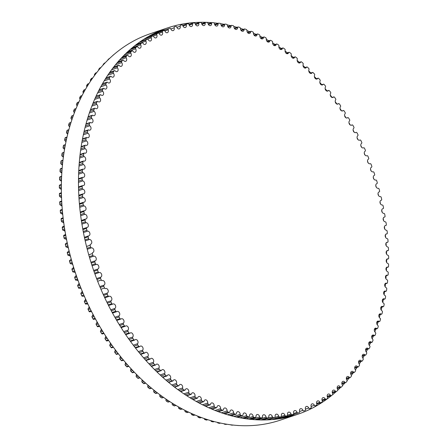 <?xml version="1.0" encoding="UTF-8"?>
<svg xmlns="http://www.w3.org/2000/svg" width="448" height="448" viewBox="0 0 448 448"><rect width="100%" height="100%" fill="white"/><g stroke="black" fill="none" stroke-linecap="round" stroke-linejoin="round"><path stroke-width="0.67" d="M156.789 34.815A2.447 1.77 -108.6 0 1 155.966 37.89A2.447 1.77 -108.6 0 1 153.647 36.484A0.913 0.661 71.4 0 0 152.695 35.991A202.754 146.586 71.4 0 0 151.48 36.68A0.913 0.661 71.4 0 0 151.273 37.822A2.447 1.77 -108.6 0 1 150.489 40.992A2.447 1.77 -108.6 0 1 148.215 39.676A0.913 0.661 71.4 0 0 147.258 39.239A202.754 146.586 71.4 0 0 146.082 40.001A0.913 0.661 71.4 0 0 145.914 41.166A2.447 1.77 -108.6 0 1 145.169 44.425A2.447 1.77 -108.6 0 1 142.946 43.204A0.913 0.661 71.4 0 0 141.982 42.818A202.754 146.586 71.4 0 0 140.84 43.652A0.913 0.661 71.4 0 0 140.717 44.834A2.447 1.77 -108.6 0 1 140.017 48.188A2.447 1.77 -108.6 0 1 137.844 47.057A0.913 0.661 71.4 0 0 136.875 46.715A202.754 146.586 71.4 0 0 135.772 47.622A0.913 0.661 71.4 0 0 135.688 48.821A2.447 1.77 -108.6 0 1 135.038 52.265A2.447 1.77 -108.6 0 1 132.922 51.223A0.913 0.661 71.4 0 0 131.953 50.938A202.754 146.586 71.4 0 0 130.889 51.912A0.913 0.661 71.4 0 0 130.844 53.122A2.447 1.77 -108.6 0 1 130.25 56.655A2.447 1.77 -108.6 0 1 128.184 55.698A0.913 0.661 71.4 0 0 127.215 55.462A202.754 146.586 71.4 0 0 126.196 56.504A0.913 0.661 71.4 0 0 126.19 57.73A2.447 1.77 -108.6 0 1 125.653 61.348A2.447 1.77 -108.6 0 1 123.642 60.474A0.913 0.661 71.4 0 0 122.674 60.29A202.754 146.586 71.4 0 0 121.699 61.398A0.913 0.661 71.4 0 0 121.738 62.63A2.447 1.77 -108.6 0 1 121.251 66.338A2.447 1.77 -108.6 0 1 119.308 65.542A0.913 0.661 71.4 0 0 118.345 65.414A202.754 146.586 71.4 0 0 117.415 66.584A0.913 0.661 71.4 0 0 117.494 67.822A2.447 1.77 -108.6 0 1 117.068 71.607A2.447 1.77 -108.6 0 1 115.181 70.89A0.913 0.661 71.4 0 0 114.223 70.812A202.754 146.586 71.4 0 0 113.344 72.044A0.913 0.661 71.4 0 0 113.467 73.293A2.447 1.77 -108.6 0 1 113.098 77.157A2.447 1.77 -108.6 0 1 111.278 76.513A0.913 0.661 71.4 0 0 110.326 76.49A202.754 146.586 71.4 0 0 109.497 77.778A0.913 0.661 71.4 0 0 109.659 79.027A2.447 1.77 -108.6 0 1 109.357 82.97A2.447 1.77 -108.6 0 1 107.598 82.398A0.913 0.661 71.4 0 0 106.658 82.426A202.754 146.586 71.4 0 0 105.879 83.776A0.913 0.661 71.4 0 0 106.081 85.025A2.447 1.77 -108.6 0 1 106.904 87.36A2.447 1.77 -108.6 0 1 105.84 89.04A2.447 1.77 -108.6 0 1 104.154 88.536A0.913 0.661 71.4 0 0 103.219 88.62A202.754 146.586 71.4 0 0 102.497 90.02A0.913 0.661 71.4 0 0 102.738 91.263A2.447 1.77 -108.6 0 1 103.634 93.621A2.447 1.77 -108.6 0 1 102.57 95.351A2.447 1.77 -108.6 0 1 100.951 94.909A0.913 0.661 71.4 0 0 100.027 95.049A202.754 146.586 71.4 0 0 99.355 96.499A0.913 0.661 71.4 0 0 99.641 97.742A2.447 1.77 -108.6 0 1 100.604 100.117A2.447 1.77 -108.6 0 1 99.534 101.898A2.447 1.77 -108.6 0 1 97.994 101.517A0.913 0.661 71.4 0 0 97.082 101.707A202.754 146.586 71.4 0 0 96.466 103.208A0.913 0.661 71.4 0 0 96.79 104.446A2.447 1.77 -108.6 0 1 97.826 106.831A2.447 1.77 -108.6 0 1 96.757 108.662A2.447 1.77 -108.6 0 1 95.284 108.338A0.913 0.661 71.4 0 0 94.388 108.578A202.754 146.586 71.4 0 0 93.828 110.13A0.913 0.661 71.4 0 0 94.192 111.356A2.447 1.77 -108.6 0 1 95.301 113.753A2.447 1.77 -108.6 0 1 94.231 115.634A2.447 1.77 -108.6 0 1 92.831 115.366A0.913 0.661 71.4 0 0 91.952 115.662A202.754 146.586 71.4 0 0 91.454 117.253A0.913 0.661 71.4 0 0 91.851 118.468A2.447 1.77 -108.6 0 1 93.033 120.87A2.447 1.77 -108.6 0 1 91.963 122.802A2.447 1.77 -108.6 0 1 90.642 122.584A0.913 0.661 71.4 0 0 89.779 122.931A202.754 146.586 71.4 0 0 89.337 124.561A0.913 0.661 71.4 0 0 89.774 125.765A2.447 1.77 -108.6 0 1 91.028 128.173A2.447 1.77 -108.6 0 1 89.958 130.15A2.447 1.77 -108.6 0 1 88.715 129.976A0.913 0.661 71.4 0 0 87.875 130.379A202.754 146.586 71.4 0 0 87.489 132.042A0.913 0.661 71.4 0 0 87.965 133.235A2.447 1.77 -108.6 0 1 89.286 135.638A2.447 1.77 -108.6 0 1 88.222 137.67A2.447 1.77 -108.6 0 1 87.052 137.542A0.913 0.661 71.4 0 0 86.234 137.99A202.754 146.586 71.4 0 0 85.91 139.692A0.913 0.661 71.4 0 0 86.419 140.862A2.447 1.77 -108.6 0 1 87.819 143.259A2.447 1.77 -108.6 0 1 86.761 145.342A2.447 1.77 -108.6 0 1 85.669 145.253A0.913 0.661 71.4 0 0 84.874 145.751A202.754 146.586 71.4 0 0 84.605 147.482A0.913 0.661 71.4 0 0 85.148 148.635A2.447 1.77 -108.6 0 1 86.621 151.026A2.447 1.77 -108.6 0 1 85.568 153.154A2.447 1.77 -108.6 0 1 84.554 153.098A0.913 0.661 71.4 0 0 83.782 153.647A202.754 146.586 71.4 0 0 83.574 155.411A0.913 0.661 71.4 0 0 84.157 156.537A2.447 1.77 -108.6 0 1 85.697 158.917A2.447 1.77 -108.6 0 1 84.65 161.095A2.447 1.77 -108.6 0 1 83.714 161.073A0.913 0.661 71.4 0 0 82.97 161.666A202.754 146.586 71.4 0 0 82.824 163.453A0.913 0.661 71.4 0 0 83.434 164.556A2.447 1.77 -108.6 0 1 85.053 166.914A2.447 1.77 -108.6 0 1 84.006 169.148A2.447 1.77 -108.6 0 1 83.149 169.148A0.913 0.661 71.4 0 0 82.432 169.792A202.754 146.586 71.4 0 0 82.354 171.601A0.913 0.661 71.4 0 0 82.992 172.682A2.447 1.77 -108.6 0 1 84.683 175.017A2.447 1.77 -108.6 0 1 83.642 177.302A2.447 1.77 -108.6 0 1 82.869 177.324A0.913 0.661 71.4 0 0 82.174 178.007A202.754 146.586 71.4 0 0 82.158 179.833A0.913 0.661 71.4 0 0 82.83 180.886A2.447 1.77 -108.6 0 1 84.588 183.198A2.447 1.77 -108.6 0 1 83.558 185.534A2.447 1.77 -108.6 0 1 82.863 185.573A0.913 0.661 71.4 0 0 82.202 186.301A202.754 146.586 71.4 0 0 82.247 188.143A0.913 0.661 71.4 0 0 82.947 189.168A2.447 1.77 -108.6 0 1 84.778 191.447A2.447 1.77 -108.6 0 1 83.754 193.833A2.447 1.77 -108.6 0 1 83.138 193.889A0.913 0.661 71.4 0 0 82.505 194.662A202.754 146.586 71.4 0 0 82.611 196.515A0.913 0.661 71.4 0 0 83.339 197.501A2.447 1.77 -108.6 0 1 85.238 199.746A2.447 1.77 -108.6 0 1 84.23 202.188A2.447 1.77 -108.6 0 1 83.686 202.25A0.913 0.661 71.4 0 0 83.087 203.062A202.754 146.586 71.4 0 0 83.255 204.926A0.913 0.661 71.4 0 0 84.011 205.878A2.447 1.77 -108.6 0 1 85.982 208.09A2.447 1.77 -108.6 0 1 84.98 210.577A2.447 1.77 -108.6 0 1 84.515 210.644A0.913 0.661 71.4 0 0 83.95 211.495A202.754 146.586 71.4 0 0 84.179 213.366A0.913 0.661 71.4 0 0 84.958 214.284A2.447 1.77 -108.6 0 1 86.996 216.446A2.447 1.77 -108.6 0 1 86.005 218.988A2.447 1.77 -108.6 0 1 85.618 219.055A0.913 0.661 71.4 0 0 85.092 219.946A202.754 146.586 71.4 0 0 85.378 221.816A0.913 0.661 71.4 0 0 86.184 222.701A2.447 1.77 -108.6 0 1 88.284 224.818A2.447 1.77 -108.6 0 1 87.304 227.405A2.447 1.77 -108.6 0 1 86.996 227.466A0.913 0.661 71.4 0 0 86.503 228.396A202.754 146.586 71.4 0 0 86.85 230.261A0.913 0.661 71.4 0 0 87.679 231.112A2.447 1.77 -108.6 0 1 89.846 233.173A2.447 1.77 -108.6 0 1 88.878 235.816A2.447 1.77 -108.6 0 1 88.648 235.872A0.913 0.661 71.4 0 0 88.189 236.83A202.754 146.586 71.4 0 0 88.598 238.694A0.913 0.661 71.4 0 0 89.443 239.501A2.447 1.77 -108.6 0 1 91.678 241.506A2.447 1.77 -108.6 0 1 90.72 244.199A2.447 1.77 -108.6 0 1 90.563 244.244A0.913 0.661 71.4 0 0 90.143 245.235A202.754 146.586 71.4 0 0 90.608 247.089A0.913 0.661 71.4 0 0 91.476 247.856A2.447 1.77 -108.6 0 1 93.766 249.805A2.447 1.77 -108.6 0 1 92.831 252.543A2.447 1.77 -108.6 0 1 92.747 252.571A0.913 0.661 71.4 0 0 92.361 253.596A202.754 146.586 71.4 0 0 92.887 255.438A0.913 0.661 71.4 0 0 93.772 256.161A2.447 1.77 -108.6 0 1 96.124 258.042A2.447 1.77 -108.6 0 1 95.2 260.837A2.447 1.77 -108.6 0 1 95.189 260.837A0.913 0.661 71.4 0 0 94.842 261.895A202.754 146.586 71.4 0 0 95.424 263.721A0.913 0.661 71.4 0 0 96.326 264.398A2.447 1.77 -108.6 0 1 98.722 266.168A2.447 1.77 -108.6 0 1 97.888 269.03A0.913 0.661 71.4 0 0 97.58 270.116A202.754 146.586 71.4 0 0 98.218 271.919A0.913 0.661 71.4 0 0 99.131 272.558A0.913 0.661 71.4 0 0 99.131 272.552A2.447 1.77 -108.6 0 1 99.142 272.552A2.447 1.77 -108.6 0 1 101.567 274.215A2.447 1.77 -108.6 0 1 100.834 277.138A0.913 0.661 71.4 0 0 100.57 278.247A202.754 146.586 71.4 0 0 101.265 280.028A0.913 0.661 71.4 0 0 102.189 280.616A2.447 1.77 -108.6 0 1 102.273 280.588A2.447 1.77 -108.6 0 1 104.681 282.201A2.447 1.77 -108.6 0 1 104.031 285.141A0.913 0.661 71.4 0 0 103.802 286.272A202.754 146.586 71.4 0 0 104.552 288.03A0.913 0.661 71.4 0 0 105.493 288.568A2.447 1.77 -108.6 0 1 105.638 288.506A2.447 1.77 -108.6 0 1 108.03 290.069A2.447 1.77 -108.6 0 1 107.47 293.02A0.913 0.661 71.4 0 0 107.279 294.174A202.754 146.586 71.4 0 0 108.08 295.904A0.913 0.661 71.4 0 0 109.026 296.391A2.447 1.77 -108.6 0 1 109.245 296.296A2.447 1.77 -108.6 0 1 111.614 297.814A2.447 1.77 -108.6 0 1 111.138 300.77A0.913 0.661 71.4 0 0 110.992 301.946A202.754 146.586 71.4 0 0 111.838 303.643A0.913 0.661 71.4 0 0 112.795 304.08A2.447 1.77 -108.6 0 1 113.081 303.946A2.447 1.77 -108.6 0 1 115.427 305.413A2.447 1.77 -108.6 0 1 115.03 308.37A0.913 0.661 71.4 0 0 114.929 309.562A202.754 146.586 71.4 0 0 115.825 311.226A0.913 0.661 71.4 0 0 116.788 311.612A2.447 1.77 -108.6 0 1 117.135 311.433A2.447 1.77 -108.6 0 1 119.459 312.855A2.447 1.77 -108.6 0 1 119.146 315.812A0.913 0.661 71.4 0 0 119.084 317.016A202.754 146.586 71.4 0 0 120.03 318.646A0.913 0.661 71.4 0 0 120.999 318.982A2.447 1.77 -108.6 0 1 121.408 318.758A2.447 1.77 -108.6 0 1 123.71 320.13A2.447 1.77 -108.6 0 1 123.474 323.081A0.913 0.661 71.4 0 0 123.452 324.296A202.754 146.586 71.4 0 0 124.449 325.881A0.913 0.661 71.4 0 0 125.418 326.166A2.447 1.77 -108.6 0 1 125.882 325.892A2.447 1.77 -108.6 0 1 128.162 327.219A2.447 1.77 -108.6 0 1 128.01 330.159A0.913 0.661 71.4 0 0 128.027 331.386A202.754 146.586 71.4 0 0 129.063 332.926A0.913 0.661 71.4 0 0 130.032 333.161A2.447 1.77 -108.6 0 1 130.558 332.83A2.447 1.77 -108.6 0 1 132.815 334.113A2.447 1.77 -108.6 0 1 132.737 337.036A0.913 0.661 71.4 0 0 132.798 338.274A202.754 146.586 71.4 0 0 133.879 339.763A0.913 0.661 71.4 0 0 134.848 339.948A2.447 1.77 -108.6 0 1 135.425 339.556A2.447 1.77 -108.6 0 1 137.659 340.794A2.447 1.77 -108.6 0 1 137.654 343.7A0.913 0.661 71.4 0 0 137.754 344.943A202.754 146.586 71.4 0 0 138.874 346.388A0.913 0.661 71.4 0 0 139.838 346.511A2.447 1.77 -108.6 0 1 140.47 346.063A2.447 1.77 -108.6 0 1 142.682 347.256A2.447 1.77 -108.6 0 1 142.75 350.134A0.913 0.661 71.4 0 0 142.895 351.383A202.754 146.586 71.4 0 0 144.049 352.778A0.913 0.661 71.4 0 0 145.012 352.85A2.447 1.77 -108.6 0 1 145.69 352.335A2.447 1.77 -108.6 0 1 147.874 353.478A2.447 1.77 -108.6 0 1 148.014 356.334A0.913 0.661 71.4 0 0 148.198 357.588A202.754 146.586 71.4 0 0 149.391 358.921A0.913 0.661 71.4 0 0 150.343 358.943A2.447 1.77 -108.6 0 1 151.071 358.361A2.447 1.77 -108.6 0 1 153.233 359.464A2.447 1.77 -108.6 0 1 153.44 362.286A0.913 0.661 71.4 0 0 153.664 363.535A202.754 146.586 71.4 0 0 154.89 364.818A0.913 0.661 71.4 0 0 155.837 364.784A2.447 1.77 -108.6 0 1 156.61 364.129A2.447 1.77 -108.6 0 1 158.738 365.187A2.447 1.77 -108.6 0 1 159.012 367.982A0.913 0.661 71.4 0 0 159.275 369.225A202.754 146.586 71.4 0 0 160.535 370.446A0.913 0.661 71.4 0 0 161.47 370.362A2.447 1.77 -108.6 0 1 162.282 369.628A2.447 1.77 -108.6 0 1 164.388 370.647A2.447 1.77 -108.6 0 1 164.724 373.402A0.913 0.661 71.4 0 0 165.026 374.64A202.754 146.586 71.4 0 0 166.32 375.805A0.913 0.661 71.4 0 0 167.238 375.665A2.447 1.77 -108.6 0 1 168.095 374.853A2.447 1.77 -108.6 0 1 170.167 375.827A2.447 1.77 -108.6 0 1 170.57 378.543A0.913 0.661 71.4 0 0 170.912 379.775A202.754 146.586 71.4 0 0 172.228 380.873A0.913 0.661 71.4 0 0 173.135 380.682A2.447 1.77 -108.6 0 1 174.026 379.792A2.447 1.77 -108.6 0 1 176.07 380.722A2.447 1.77 -108.6 0 1 176.529 383.398A0.913 0.661 71.4 0 0 176.91 384.619A202.754 146.586 71.4 0 0 178.248 385.65A0.913 0.661 71.4 0 0 179.144 385.409A2.447 1.77 -108.6 0 1 180.068 384.434A2.447 1.77 -108.6 0 1 182.084 385.325A2.447 1.77 -108.6 0 1 182.599 387.951A0.913 0.661 71.4 0 0 183.014 389.161A202.754 146.586 71.4 0 0 184.38 390.124A0.913 0.661 71.4 0 0 185.254 389.833A2.447 1.77 -108.6 0 1 186.206 388.774A2.447 1.77 -108.6 0 1 188.194 389.62A2.447 1.77 -108.6 0 1 188.765 392.202A0.913 0.661 71.4 0 0 189.218 393.4A202.754 146.586 71.4 0 0 190.602 394.29A0.913 0.661 71.4 0 0 191.458 393.943A2.447 1.77 -108.6 0 1 192.438 392.795A2.447 1.77 -108.6 0 1 194.393 393.607A2.447 1.77 -108.6 0 1 195.014 396.133A0.913 0.661 71.4 0 0 195.502 397.314A202.754 146.586 71.4 0 0 196.902 398.138A0.913 0.661 71.4 0 0 197.742 397.74A2.447 1.77 -108.6 0 1 198.744 396.502A2.447 1.77 -108.6 0 1 200.67 397.275A2.447 1.77 -108.6 0 1 201.337 399.745A0.913 0.661 71.4 0 0 201.863 400.91A202.754 146.586 71.4 0 0 203.274 401.66A0.913 0.661 71.4 0 0 204.098 401.212A2.447 1.77 -108.6 0 1 205.117 399.885A2.447 1.77 -108.6 0 1 207.01 400.613A2.447 1.77 -108.6 0 1 207.721 403.032A0.913 0.661 71.4 0 0 208.281 404.174A202.754 146.586 71.4 0 0 209.709 404.846A0.913 0.661 71.4 0 0 210.504 404.354A2.447 1.77 -108.6 0 1 211.54 402.931A2.447 1.77 -108.6 0 1 213.405 403.626A2.447 1.77 -108.6 0 1 214.161 405.983A0.913 0.661 71.4 0 0 214.754 407.098A202.754 146.586 71.4 0 0 216.188 407.702A0.913 0.661 71.4 0 0 216.961 407.154A2.447 1.77 -108.6 0 1 218.008 405.636A2.447 1.77 -108.6 0 1 220.634 408.593A0.913 0.661 71.4 0 0 221.262 409.685A202.754 146.586 71.4 0 0 222.701 410.211A0.913 0.661 71.4 0 0 223.446 409.618A2.447 1.77 -108.6 0 1 224.51 408.005A2.447 1.77 -108.6 0 1 227.136 410.861A0.913 0.661 71.4 0 0 227.797 411.925A202.754 146.586 71.4 0 0 229.242 412.373A0.913 0.661 71.4 0 0 229.958 411.734A2.447 1.77 -108.6 0 1 231.022 410.021A2.447 1.77 -108.6 0 1 233.654 412.782A0.913 0.661 71.4 0 0 234.343 413.818A202.754 146.586 71.4 0 0 235.788 414.187A0.913 0.661 71.4 0 0 236.477 413.498A2.447 1.77 -108.6 0 1 237.546 411.69A2.447 1.77 -108.6 0 1 240.178 414.344A0.913 0.661 71.4 0 0 240.89 415.352A202.754 146.586 71.4 0 0 242.34 415.643A0.913 0.661 71.4 0 0 242.995 414.915A2.447 1.77 -108.6 0 1 244.065 413A2.447 1.77 -108.6 0 1 246.686 415.559A0.913 0.661 71.4 0 0 247.43 416.534A202.754 146.586 71.4 0 0 248.875 416.746A0.913 0.661 71.4 0 0 249.502 415.974A2.447 1.77 -108.6 0 1 250.566 413.958A2.447 1.77 -108.6 0 1 253.182 416.41A0.913 0.661 71.4 0 0 253.949 417.351A202.754 146.586 71.4 0 0 255.382 417.486A0.913 0.661 71.4 0 0 255.982 416.674A2.447 1.77 -108.6 0 1 257.04 414.557A2.447 1.77 -108.6 0 1 259.638 416.909A0.913 0.661 71.4 0 0 260.434 417.81A202.754 146.586 71.4 0 0 261.856 417.866A0.913 0.661 71.4 0 0 262.422 417.015A2.447 1.77 -108.6 0 1 263.469 414.798A2.447 1.77 -108.6 0 1 266.056 417.049A0.913 0.661 71.4 0 0 266.868 417.911A202.754 146.586 71.4 0 0 268.285 417.883A0.913 0.661 71.4 0 0 268.817 416.993A2.447 1.77 -108.6 0 1 269.847 414.674A2.447 1.77 -108.6 0 1 272.412 416.825A0.913 0.661 71.4 0 0 273.252 417.648A202.754 146.586 71.4 0 0 274.652 417.542A0.913 0.661 71.4 0 0 275.145 416.618A2.447 1.77 -108.6 0 1 276.164 414.198A2.447 1.77 -108.6 0 1 278.701 416.242A0.913 0.661 71.4 0 0 279.563 417.026A202.754 146.586 71.4 0 0 280.946 416.842A0.913 0.661 71.4 0 0 281.406 415.878A2.447 1.77 -108.6 0 1 282.402 413.358A2.447 1.77 -108.6 0 1 284.917 415.302A0.913 0.661 71.4 0 0 285.79 416.046A202.754 146.586 71.4 0 0 287.157 415.783A0.913 0.661 71.4 0 0 287.577 414.786A2.447 1.77 -108.6 0 1 288.551 412.16A2.447 1.77 -108.6 0 1 291.038 414.008A0.913 0.661 71.4 0 0 291.928 414.708A202.754 146.586 71.4 0 0 293.272 414.361A0.913 0.661 71.4 0 0 293.658 413.336A2.447 1.77 -108.6 0 1 294.605 410.609A2.447 1.77 -108.6 0 1 297.058 412.356A0.913 0.661 71.4 0 0 297.965 413.011A202.754 146.586 71.4 0 0 299.286 412.586L299.286 412.586A0.913 0.661 71.4 0 0 299.628 411.533A2.447 1.77 -108.6 0 1 300.546 408.71A2.447 1.77 -108.6 0 1 302.966 410.351A0.913 0.661 71.4 0 0 303.884 410.962A202.754 146.586 71.4 0 0 305.178 410.463A0.913 0.661 71.4 0 0 305.486 409.377A2.447 1.77 -108.6 0 1 306.365 406.454A2.447 1.77 -108.6 0 1 308.75 408.005A0.913 0.661 71.4 0 0 309.68 408.565A202.754 146.586 71.4 0 0 310.946 407.988A0.913 0.661 71.4 0 0 311.214 406.879A2.447 1.77 -108.6 0 1 312.06 403.861A2.447 1.77 -108.6 0 1 314.401 405.311A0.913 0.661 71.4 0 0 315.342 405.826A202.754 146.586 71.4 0 0 316.574 405.177A0.913 0.661 71.4 0 0 316.803 404.04A2.447 1.77 -108.6 0 1 317.61 400.926A2.447 1.77 -108.6 0 1 319.906 402.282A0.913 0.661 71.4 0 0 320.858 402.746A202.754 146.586 71.4 0 0 322.056 402.024A0.913 0.661 71.4 0 0 322.241 400.865A2.447 1.77 -108.6 0 1 323.008 397.65A2.447 1.77 -108.6 0 1 325.254 398.922A0.913 0.661 71.4 0 0 326.217 399.336A202.754 146.586 71.4 0 0 327.376 398.535A0.913 0.661 71.4 0 0 327.522 397.359A2.447 1.77 -108.6 0 1 328.244 394.055A2.447 1.77 -108.6 0 1 330.445 395.231A0.913 0.661 71.4 0 0 331.408 395.595A202.754 146.586 71.4 0 0 332.534 394.722A0.913 0.661 71.4 0 0 332.634 393.534A2.447 1.77 -108.6 0 1 333.312 390.135A2.447 1.77 -108.6 0 1 335.457 391.222A0.913 0.661 71.4 0 0 336.426 391.535A202.754 146.586 71.4 0 0 337.506 390.594A0.913 0.661 71.4 0 0 337.574 389.385A2.447 1.77 -108.6 0 1 338.195 385.896A2.447 1.77 -108.6 0 1 340.29 386.898A0.913 0.661 71.4 0 0 341.258 387.162A202.754 146.586 71.4 0 0 342.3 386.154A0.913 0.661 71.4 0 0 342.322 384.933A2.447 1.77 -108.6 0 1 342.894 381.354A2.447 1.77 -108.6 0 1 344.926 382.273A0.913 0.661 71.4 0 0 345.895 382.48A202.754 146.586 71.4 0 0 346.892 381.405A0.913 0.661 71.4 0 0 346.875 380.178A2.447 1.77 -108.6 0 1 347.39 376.516A2.447 1.77 -108.6 0 1 349.367 377.35A0.913 0.661 71.4 0 0 350.33 377.507A202.754 146.586 71.4 0 0 351.288 376.365A0.913 0.661 71.4 0 0 351.226 375.127A2.447 1.77 -108.6 0 1 351.68 371.381A2.447 1.77 -108.6 0 1 353.601 372.142A0.913 0.661 71.4 0 0 354.558 372.243A202.754 146.586 71.4 0 0 355.466 371.039A0.913 0.661 71.4 0 0 355.365 369.796A2.447 1.77 -108.6 0 1 355.762 365.971A2.447 1.77 -108.6 0 1 357.616 366.654A0.913 0.661 71.4 0 0 358.568 366.705A202.754 146.586 71.4 0 0 359.425 365.439A0.913 0.661 71.4 0 0 359.285 364.196A2.447 1.77 -108.6 0 1 359.621 360.287A2.447 1.77 -108.6 0 1 361.407 360.898A0.913 0.661 71.4 0 0 362.354 360.892A202.754 146.586 71.4 0 0 363.16 359.576A0.913 0.661 71.4 0 0 362.975 358.327A2.447 1.77 -108.6 0 1 362.186 356.003A2.447 1.77 -108.6 0 1 363.25 354.346A2.447 1.77 -108.6 0 1 364.969 354.889A0.913 0.661 71.4 0 0 365.91 354.827A202.754 146.586 71.4 0 0 366.66 353.455A0.913 0.661 71.4 0 0 366.436 352.206A2.447 1.77 -108.6 0 1 365.579 349.86A2.447 1.77 -108.6 0 1 366.643 348.158A2.447 1.77 -108.6 0 1 368.295 348.628A0.913 0.661 71.4 0 0 369.219 348.516A202.754 146.586 71.4 0 0 369.919 347.088A0.913 0.661 71.4 0 0 369.656 345.845A2.447 1.77 -108.6 0 1 368.726 343.482A2.447 1.77 -108.6 0 1 369.796 341.723A2.447 1.77 -108.6 0 1 371.375 342.138A0.913 0.661 71.4 0 0 372.294 341.97A202.754 146.586 71.4 0 0 372.938 340.497A0.913 0.661 71.4 0 0 372.635 339.254A2.447 1.77 -108.6 0 1 371.633 336.874A2.447 1.77 -108.6 0 1 372.702 335.07A2.447 1.77 -108.6 0 1 374.209 335.423A0.913 0.661 71.4 0 0 375.11 335.205A202.754 146.586 71.4 0 0 375.698 333.682A0.913 0.661 71.4 0 0 375.357 332.444A2.447 1.77 -108.6 0 1 374.287 330.053A2.447 1.77 -108.6 0 1 375.357 328.199A2.447 1.77 -108.6 0 1 376.79 328.496A0.913 0.661 71.4 0 0 377.675 328.227A202.754 146.586 71.4 0 0 378.207 326.654A0.913 0.661 71.4 0 0 377.826 325.433A2.447 1.77 -108.6 0 1 376.684 323.03A2.447 1.77 -108.6 0 1 377.754 321.126A2.447 1.77 -108.6 0 1 379.114 321.373A0.913 0.661 71.4 0 0 379.982 321.048A202.754 146.586 71.4 0 0 380.453 319.441A0.913 0.661 71.4 0 0 380.038 318.226A2.447 1.77 -108.6 0 1 378.818 315.823A2.447 1.77 -108.6 0 1 379.887 313.869A2.447 1.77 -108.6 0 1 381.17 314.059A0.913 0.661 71.4 0 0 382.021 313.69A202.754 146.586 71.4 0 0 382.435 312.038A0.913 0.661 71.4 0 0 381.982 310.845A2.447 1.77 -108.6 0 1 380.694 308.437A2.447 1.77 -108.6 0 1 381.758 306.432A2.447 1.77 -108.6 0 1 382.967 306.583A0.913 0.661 71.4 0 0 383.796 306.158A202.754 146.586 71.4 0 0 384.149 304.472A0.913 0.661 71.4 0 0 383.656 303.29A2.447 1.77 -108.6 0 1 382.295 300.888A2.447 1.77 -108.6 0 1 383.359 298.833A2.447 1.77 -108.6 0 1 384.49 298.945A0.913 0.661 71.4 0 0 385.297 298.469A202.754 146.586 71.4 0 0 385.594 296.75A0.913 0.661 71.4 0 0 385.067 295.59A2.447 1.77 -108.6 0 1 383.628 293.194A2.447 1.77 -108.6 0 1 384.686 291.088A2.447 1.77 -108.6 0 1 385.739 291.161A0.913 0.661 71.4 0 0 386.523 290.64A202.754 146.586 71.4 0 0 386.758 288.893A0.913 0.661 71.4 0 0 386.198 287.75A2.447 1.77 -108.6 0 1 384.692 285.365A2.447 1.77 -108.6 0 1 385.745 283.209A2.447 1.77 -108.6 0 1 386.719 283.248A0.913 0.661 71.4 0 0 387.475 282.677A202.754 146.586 71.4 0 0 387.649 280.907A0.913 0.661 71.4 0 0 387.055 279.787A2.447 1.77 -108.6 0 1 385.476 277.418A2.447 1.77 -108.6 0 1 386.523 275.212A2.447 1.77 -108.6 0 1 387.419 275.223A0.913 0.661 71.4 0 0 388.153 274.607A202.754 146.586 71.4 0 0 388.265 272.81A0.913 0.661 71.4 0 0 387.638 271.712A2.447 1.77 -108.6 0 1 385.986 269.366A2.447 1.77 -108.6 0 1 387.027 267.109A2.447 1.77 -108.6 0 1 387.845 267.098A0.913 0.661 71.4 0 0 388.545 266.431A202.754 146.586 71.4 0 0 388.595 264.611A0.913 0.661 71.4 0 0 387.94 263.547A2.447 1.77 -108.6 0 1 386.215 261.223A2.447 1.77 -108.6 0 1 387.251 258.916A2.447 1.77 -108.6 0 1 387.985 258.882A0.913 0.661 71.4 0 0 388.662 258.177A202.754 146.586 71.4 0 0 388.651 256.34A0.913 0.661 71.4 0 0 387.962 255.304A2.447 1.77 -108.6 0 1 386.17 253.008A2.447 1.77 -108.6 0 1 387.195 250.645A2.447 1.77 -108.6 0 1 387.85 250.6A0.913 0.661 71.4 0 0 388.5 249.844A202.754 146.586 71.4 0 0 388.422 247.996A0.913 0.661 71.4 0 0 387.71 246.994A2.447 1.77 -108.6 0 1 385.84 244.731A2.447 1.77 -108.6 0 1 386.859 242.318A2.447 1.77 -108.6 0 1 387.442 242.256A0.913 0.661 71.4 0 0 388.052 241.466A202.754 146.586 71.4 0 0 387.918 239.607A0.913 0.661 71.4 0 0 387.173 238.633A2.447 1.77 -108.6 0 1 385.241 236.404A2.447 1.77 -108.6 0 1 386.249 233.946A2.447 1.77 -108.6 0 1 386.747 233.878A0.913 0.661 71.4 0 0 387.33 233.044A202.754 146.586 71.4 0 0 387.134 231.179A0.913 0.661 71.4 0 0 386.366 230.238A2.447 1.77 -108.6 0 1 384.362 228.054A2.447 1.77 -108.6 0 1 385.358 225.54A2.447 1.77 -108.6 0 1 385.784 225.473A0.913 0.661 71.4 0 0 386.333 224.599A202.754 146.586 71.4 0 0 386.07 222.734A0.913 0.661 71.4 0 0 385.28 221.827A2.447 1.77 -108.6 0 1 383.208 219.688A2.447 1.77 -108.6 0 1 384.194 217.123A2.447 1.77 -108.6 0 1 384.541 217.056A0.913 0.661 71.4 0 0 385.056 216.149A202.754 146.586 71.4 0 0 384.737 214.278A0.913 0.661 71.4 0 0 383.919 213.416A2.447 1.77 -108.6 0 1 381.786 211.322A2.447 1.77 -108.6 0 1 382.76 208.706A2.447 1.77 -108.6 0 1 383.029 208.65A0.913 0.661 71.4 0 0 383.505 207.704A202.754 146.586 71.4 0 0 383.124 205.839A0.913 0.661 71.4 0 0 382.29 205.01A2.447 1.77 -108.6 0 1 380.089 202.978A2.447 1.77 -108.6 0 1 381.052 200.312A2.447 1.77 -108.6 0 1 381.242 200.262A0.913 0.661 71.4 0 0 381.685 199.282A202.754 146.586 71.4 0 0 381.248 197.422A0.913 0.661 71.4 0 0 380.391 196.638A2.447 1.77 -108.6 0 1 378.129 194.662A2.447 1.77 -108.6 0 1 379.075 191.946A2.447 1.77 -108.6 0 1 379.193 191.906A0.913 0.661 71.4 0 0 379.596 190.898A202.754 146.586 71.4 0 0 379.103 189.05A0.913 0.661 71.4 0 0 378.224 188.306A2.447 1.77 -108.6 0 1 375.9 186.39A2.447 1.77 -108.6 0 1 376.835 183.624A2.447 1.77 -108.6 0 1 376.88 183.607A0.913 0.661 71.4 0 0 377.25 182.566A202.754 146.586 71.4 0 0 376.695 180.734A0.913 0.661 71.4 0 0 375.799 180.034A2.447 1.77 -108.6 0 1 373.425 178.203A2.447 1.77 -108.6 0 1 374.31 175.375A0.913 0.661 71.4 0 0 374.64 174.306A202.754 146.586 71.4 0 0 374.024 172.491A0.913 0.661 71.4 0 0 373.117 171.836A2.447 1.77 -108.6 0 1 370.703 170.122A2.447 1.77 -108.6 0 1 371.487 167.222A0.913 0.661 71.4 0 0 371.773 166.124A202.754 146.586 71.4 0 0 371.106 164.332A0.913 0.661 71.4 0 0 370.188 163.722A2.447 1.77 -108.6 0 1 370.138 163.738A2.447 1.77 -108.6 0 1 367.724 162.103A2.447 1.77 -108.6 0 1 368.413 159.169A0.913 0.661 71.4 0 0 368.659 158.049A202.754 146.586 71.4 0 0 367.937 156.279A0.913 0.661 71.4 0 0 367.007 155.714A2.447 1.77 -108.6 0 1 366.89 155.758A2.447 1.77 -108.6 0 1 364.493 154.168A2.447 1.77 -108.6 0 1 365.098 151.228A0.913 0.661 71.4 0 0 365.305 150.08A202.754 146.586 71.4 0 0 364.532 148.338A0.913 0.661 71.4 0 0 363.586 147.823A2.447 1.77 -108.6 0 1 363.401 147.902A2.447 1.77 -108.6 0 1 361.026 146.362A2.447 1.77 -108.6 0 1 361.542 143.41A0.913 0.661 71.4 0 0 361.71 142.246A202.754 146.586 71.4 0 0 360.886 140.532A0.913 0.661 71.4 0 0 359.934 140.067A2.447 1.77 -108.6 0 1 359.682 140.179A2.447 1.77 -108.6 0 1 357.325 138.69A2.447 1.77 -108.6 0 1 357.762 135.733A0.913 0.661 71.4 0 0 357.885 134.546A202.754 146.586 71.4 0 0 357.011 132.866A0.913 0.661 71.4 0 0 356.054 132.451A2.447 1.77 -108.6 0 1 355.734 132.608A2.447 1.77 -108.6 0 1 353.399 131.163A2.447 1.77 -108.6 0 1 353.752 128.206A0.913 0.661 71.4 0 0 353.836 127.008A202.754 146.586 71.4 0 0 352.912 125.367A0.913 0.661 71.4 0 0 351.949 125.003A2.447 1.77 -108.6 0 1 351.574 125.205A2.447 1.77 -108.6 0 1 349.255 123.805A2.447 1.77 -108.6 0 1 349.53 120.854A0.913 0.661 71.4 0 0 349.574 119.638A202.754 146.586 71.4 0 0 348.6 118.037A0.913 0.661 71.4 0 0 347.637 117.723A2.447 1.77 -108.6 0 1 347.2 117.975A2.447 1.77 -108.6 0 1 344.904 116.62A2.447 1.77 -108.6 0 1 345.1 113.68A0.913 0.661 71.4 0 0 345.1 112.454A202.754 146.586 71.4 0 0 344.086 110.891A0.913 0.661 71.4 0 0 343.118 110.634A2.447 1.77 -108.6 0 1 342.619 110.936A2.447 1.77 -108.6 0 1 340.351 109.631A2.447 1.77 -108.6 0 1 340.463 106.702A0.913 0.661 71.4 0 0 340.424 105.465A202.754 146.586 71.4 0 0 339.366 103.947A0.913 0.661 71.4 0 0 338.402 103.74A2.447 1.77 -108.6 0 1 337.848 104.104A2.447 1.77 -108.6 0 1 335.602 102.844A2.447 1.77 -108.6 0 1 335.642 99.926A0.913 0.661 71.4 0 0 335.563 98.689A202.754 146.586 71.4 0 0 334.46 97.216A0.913 0.661 71.4 0 0 333.497 97.065A2.447 1.77 -108.6 0 1 332.892 97.485A2.447 1.77 -108.6 0 1 330.669 96.27A2.447 1.77 -108.6 0 1 330.635 93.374A0.913 0.661 71.4 0 0 330.512 92.131A202.754 146.586 71.4 0 0 329.375 90.709A0.913 0.661 71.4 0 0 328.412 90.608A2.447 1.77 -108.6 0 1 327.757 91.095A2.447 1.77 -108.6 0 1 325.556 89.925A2.447 1.77 -108.6 0 1 325.455 87.052A0.913 0.661 71.4 0 0 325.293 85.803A202.754 146.586 71.4 0 0 324.117 84.442A0.913 0.661 71.4 0 0 323.159 84.392A2.447 1.77 -108.6 0 1 322.454 84.941A2.447 1.77 -108.6 0 1 320.281 83.821A2.447 1.77 -108.6 0 1 320.107 80.976A0.913 0.661 71.4 0 0 319.906 79.727A202.754 146.586 71.4 0 0 318.696 78.417A0.913 0.661 71.4 0 0 317.744 78.422A2.447 1.77 -108.6 0 1 316.994 79.044A2.447 1.77 -108.6 0 1 314.849 77.963A2.447 1.77 -108.6 0 1 314.608 75.152A0.913 0.661 71.4 0 0 314.367 73.909A202.754 146.586 71.4 0 0 313.118 72.654A0.913 0.661 71.4 0 0 312.183 72.716A2.447 1.77 -108.6 0 1 311.388 73.41A2.447 1.77 -108.6 0 1 309.271 72.369A2.447 1.77 -108.6 0 1 308.963 69.597A0.913 0.661 71.4 0 0 308.678 68.354A202.754 146.586 71.4 0 0 307.406 67.161A0.913 0.661 71.4 0 0 306.477 67.273A2.447 1.77 -108.6 0 1 305.642 68.046A2.447 1.77 -108.6 0 1 303.554 67.049A2.447 1.77 -108.6 0 1 303.184 64.31A0.913 0.661 71.4 0 0 302.859 63.073A202.754 146.586 71.4 0 0 301.56 61.947A0.913 0.661 71.4 0 0 300.642 62.11A2.447 1.77 -108.6 0 1 299.774 62.961A2.447 1.77 -108.6 0 1 297.713 62.009A2.447 1.77 -108.6 0 1 297.282 59.315A0.913 0.661 71.4 0 0 296.918 58.083A202.754 146.586 71.4 0 0 295.59 57.019A0.913 0.661 71.4 0 0 294.689 57.238A2.447 1.77 -108.6 0 1 293.782 58.173A2.447 1.77 -108.6 0 1 291.754 57.26A2.447 1.77 -108.6 0 1 291.267 54.606A0.913 0.661 71.4 0 0 290.864 53.39A202.754 146.586 71.4 0 0 289.514 52.394A0.913 0.661 71.4 0 0 288.63 52.662A2.447 1.77 -108.6 0 1 287.689 53.682A2.447 1.77 -108.6 0 1 285.69 52.808A2.447 1.77 -108.6 0 1 285.146 50.204A0.913 0.661 71.4 0 0 284.71 49A202.754 146.586 71.4 0 0 283.338 48.076A0.913 0.661 71.4 0 0 282.47 48.395A2.447 1.77 -108.6 0 1 281.506 49.498A2.447 1.77 -108.6 0 1 279.53 48.67A2.447 1.77 -108.6 0 1 278.936 46.116A0.913 0.661 71.4 0 0 278.466 44.923A202.754 146.586 71.4 0 0 277.071 44.066A0.913 0.661 71.4 0 0 276.226 44.442A2.447 1.77 -108.6 0 1 275.234 45.629A2.447 1.77 -108.6 0 1 273.291 44.839A2.447 1.77 -108.6 0 1 272.647 42.342A0.913 0.661 71.4 0 0 272.143 41.166A202.754 146.586 71.4 0 0 270.732 40.382A0.913 0.661 71.4 0 0 269.903 40.807A2.447 1.77 -108.6 0 1 268.895 42.09A2.447 1.77 -108.6 0 1 266.986 41.334A2.447 1.77 -108.6 0 1 266.291 38.892A0.913 0.661 71.4 0 0 265.748 37.738A202.754 146.586 71.4 0 0 264.331 37.027A0.913 0.661 71.4 0 0 263.525 37.498A2.447 1.77 -108.6 0 1 262.494 38.875A2.447 1.77 -108.6 0 1 260.613 38.158A2.447 1.77 -108.6 0 1 259.879 35.773A0.913 0.661 71.4 0 0 259.302 34.642A202.754 146.586 71.4 0 0 257.874 34.003A0.913 0.661 71.4 0 0 257.09 34.524A2.447 1.77 -108.6 0 1 256.043 35.997A2.447 1.77 -108.6 0 1 254.201 35.319A2.447 1.77 -108.6 0 1 253.422 32.99A0.913 0.661 71.4 0 0 252.812 31.886A202.754 146.586 71.4 0 0 251.373 31.321A0.913 0.661 71.4 0 0 250.617 31.892A2.447 1.77 -108.6 0 1 249.558 33.454A2.447 1.77 -108.6 0 1 246.932 30.548A0.913 0.661 71.4 0 0 246.288 29.473A202.754 146.586 71.4 0 0 244.849 28.986A0.913 0.661 71.4 0 0 244.115 29.602A2.447 1.77 -108.6 0 1 243.051 31.265A2.447 1.77 -108.6 0 1 240.419 28.459A0.913 0.661 71.4 0 0 239.747 27.406A202.754 146.586 71.4 0 0 238.302 26.998A0.913 0.661 71.4 0 0 237.597 27.658A2.447 1.77 -108.6 0 1 236.533 29.422A2.447 1.77 -108.6 0 1 233.901 26.712A0.913 0.661 71.4 0 0 233.201 25.693A202.754 146.586 71.4 0 0 231.75 25.362A0.913 0.661 71.4 0 0 231.078 26.068A2.447 1.77 -108.6 0 1 230.009 27.933A2.447 1.77 -108.6 0 1 227.382 25.323A0.913 0.661 71.4 0 0 226.654 24.332A202.754 146.586 71.4 0 0 225.21 24.08A0.913 0.661 71.4 0 0 224.566 24.836A2.447 1.77 -108.6 0 1 223.496 26.796A2.447 1.77 -108.6 0 1 220.881 24.293A0.913 0.661 71.4 0 0 220.125 23.335A202.754 146.586 71.4 0 0 218.686 23.162A0.913 0.661 71.4 0 0 218.07 23.957A2.447 1.77 -108.6 0 1 217.011 26.018A2.447 1.77 -108.6 0 1 214.402 23.615A0.913 0.661 71.4 0 0 213.623 22.691A202.754 146.586 71.4 0 0 212.19 22.602A0.913 0.661 71.4 0 0 211.607 23.436A2.447 1.77 -108.6 0 1 210.554 25.598A2.447 1.77 -108.6 0 1 207.962 23.296A0.913 0.661 71.4 0 0 207.161 22.411A202.754 146.586 71.4 0 0 205.738 22.4A0.913 0.661 71.4 0 0 205.19 23.274A2.447 1.77 -108.6 0 1 204.148 25.542A2.447 1.77 -108.6 0 1 201.578 23.341A0.913 0.661 71.4 0 0 200.749 22.495A202.754 146.586 71.4 0 0 199.338 22.562A0.913 0.661 71.4 0 0 198.828 23.47A2.447 1.77 -108.6 0 1 197.803 25.838A2.447 1.77 -108.6 0 1 195.25 23.744A0.913 0.661 71.4 0 0 194.404 22.938A202.754 146.586 71.4 0 0 193.01 23.083A0.913 0.661 71.4 0 0 192.534 24.03A2.447 1.77 -108.6 0 1 191.526 26.499A2.447 1.77 -108.6 0 1 188.994 24.506A0.913 0.661 71.4 0 0 188.126 23.738A202.754 146.586 71.4 0 0 186.754 23.962A0.913 0.661 71.4 0 0 186.312 24.942A2.447 1.77 -108.6 0 1 185.332 27.518A2.447 1.77 -108.6 0 1 182.829 25.62A0.913 0.661 71.4 0 0 181.944 24.898A202.754 146.586 71.4 0 0 180.589 25.206A0.913 0.661 71.4 0 0 180.186 26.219A2.447 1.77 -108.6 0 1 179.228 28.89A2.447 1.77 -108.6 0 1 176.753 27.098A0.913 0.661 71.4 0 0 175.857 26.421A202.754 146.586 71.4 0 0 174.524 26.802A0.913 0.661 71.4 0 0 174.16 27.843A2.447 1.77 -108.6 0 1 173.23 30.615A2.447 1.77 -108.6 0 1 170.789 28.924A0.913 0.661 71.4 0 0 169.876 28.291A202.754 146.586 71.4 0 0 168.571 28.75A0.913 0.661 71.4 0 0 168.241 29.82A2.447 1.77 -108.6 0 1 167.345 32.698A2.447 1.77 -108.6 0 1 164.942 31.097A0.913 0.661 71.4 0 0 164.013 30.514A202.754 146.586 71.4 0 0 162.736 31.052A0.913 0.661 71.4 0 0 162.45 32.15A2.447 1.77 -108.6 0 1 161.588 35.118A2.447 1.77 -108.6 0 1 159.225 33.617A0.913 0.661 71.4 0 0 158.284 33.079A202.754 146.586 71.4 0 0 157.041 33.695A0.913 0.661 71.4 0 0 156.789 34.815L153.238 36.014M114.139 54.354A0.913 0.661 71.4 0 0 114.055 54.404A202.754 146.586 71.4 0 0 112.952 55.311A0.913 0.661 71.4 0 0 112.801 55.507M109.508 58.498A0.913 0.661 71.4 0 0 109.133 58.621A202.754 146.586 71.4 0 0 108.069 59.595A0.913 0.661 71.4 0 0 107.85 60.105M105.151 62.838L104.591 63.028A0.913 0.661 71.4 0 0 104.395 63.151A202.754 146.586 71.4 0 0 103.376 64.193A0.913 0.661 71.4 0 0 103.191 64.932M100.834 67.575L100.072 67.833A0.913 0.661 71.4 0 0 99.854 67.978A202.754 146.586 71.4 0 0 98.879 69.087A0.913 0.661 71.4 0 0 98.773 70.022M96.684 72.621L95.76 72.929A0.913 0.661 71.4 0 0 95.525 73.097A202.754 146.586 71.4 0 0 94.595 74.267A0.913 0.661 71.4 0 0 94.584 75.37M92.719 77.952L91.661 78.31A0.913 0.661 71.4 0 0 91.403 78.501A202.754 146.586 71.4 0 0 90.524 79.733A0.913 0.661 71.4 0 0 90.642 80.97M88.945 83.563L87.78 83.961A0.913 0.661 71.4 0 0 87.506 84.179A202.754 146.586 71.4 0 0 86.677 85.467A0.913 0.661 71.4 0 0 86.839 86.716A2.447 1.77 -108.6 0 1 86.923 86.822M85.378 89.449L84.123 89.869A0.913 0.661 71.4 0 0 83.838 90.115A202.754 146.586 71.4 0 0 83.054 91.465A0.913 0.661 71.4 0 0 83.261 92.714A2.447 1.77 -108.6 0 1 83.44 92.926M82.034 95.586L80.707 96.034A0.913 0.661 71.4 0 0 80.399 96.303A202.754 146.586 71.4 0 0 79.677 97.709A0.913 0.661 71.4 0 0 79.918 98.952A2.447 1.77 -108.6 0 1 80.186 99.271M78.915 101.965L77.526 102.435A0.913 0.661 71.4 0 0 77.207 102.738A202.754 146.586 71.4 0 0 76.535 104.188A0.913 0.661 71.4 0 0 76.821 105.431A2.447 1.77 -108.6 0 1 77.179 105.851M76.031 108.578L74.598 109.06A0.913 0.661 71.4 0 0 74.262 109.396A202.754 146.586 71.4 0 0 73.646 110.897A0.913 0.661 71.4 0 0 73.97 112.134A2.447 1.77 -108.6 0 1 74.424 112.644M73.394 115.405L71.915 115.903A0.913 0.661 71.4 0 0 71.568 116.267A202.754 146.586 71.4 0 0 71.008 117.818A0.913 0.661 71.4 0 0 71.372 119.045A2.447 1.77 -108.6 0 1 71.915 119.644M71.002 122.444L69.49 122.954A0.913 0.661 71.4 0 0 69.132 123.346A202.754 146.586 71.4 0 0 68.634 124.936A0.913 0.661 71.4 0 0 69.031 126.157A2.447 1.77 -108.6 0 1 69.67 126.84M68.869 129.668L67.329 130.189A0.913 0.661 71.4 0 0 66.959 130.614A202.754 146.586 71.4 0 0 66.517 132.25A0.913 0.661 71.4 0 0 66.954 133.454A2.447 1.77 -108.6 0 1 67.682 134.215M66.993 137.077L65.43 137.603A0.913 0.661 71.4 0 0 65.055 138.062A202.754 146.586 71.4 0 0 64.669 139.731A0.913 0.661 71.4 0 0 65.145 140.918A2.447 1.77 -108.6 0 1 65.962 141.758M65.38 144.648L63.795 145.18A0.913 0.661 71.4 0 0 63.414 145.673A202.754 146.586 71.4 0 0 63.09 147.381A0.913 0.661 71.4 0 0 63.599 148.551A2.447 1.77 -108.6 0 1 64.506 149.453M64.036 152.365L62.44 152.908A0.913 0.661 71.4 0 0 62.054 153.434A202.754 146.586 71.4 0 0 61.785 155.17A0.913 0.661 71.4 0 0 62.328 156.324A2.447 1.77 -108.6 0 1 63.33 157.287M62.961 160.227L61.354 160.765A0.913 0.661 71.4 0 0 60.962 161.336A202.754 146.586 71.4 0 0 60.754 163.094A0.913 0.661 71.4 0 0 61.337 164.226A2.447 1.77 -108.6 0 1 62.423 165.245M62.154 168.207L60.542 168.75A0.913 0.661 71.4 0 0 60.15 169.355A202.754 146.586 71.4 0 0 60.004 171.142A0.913 0.661 71.4 0 0 60.614 172.245A2.447 1.77 -108.6 0 1 61.79 173.314M61.628 176.294L60.01 176.837A0.913 0.661 71.4 0 0 59.612 177.481A202.754 146.586 71.4 0 0 59.534 179.29A0.913 0.661 71.4 0 0 60.172 180.365A2.447 1.77 -108.6 0 1 61.432 181.479M61.376 184.475L59.758 185.018A0.913 0.661 71.4 0 0 59.354 185.696A202.754 146.586 71.4 0 0 59.338 187.522A0.913 0.661 71.4 0 0 60.01 188.574A2.447 1.77 -108.6 0 1 61.354 189.722M60.043 193.262A0.913 0.661 71.4 0 0 59.382 193.99A202.754 146.586 71.4 0 0 59.427 195.832A0.913 0.661 71.4 0 0 60.127 196.857A2.447 1.77 -108.6 0 1 61.555 198.027M60.318 201.578A0.913 0.661 71.4 0 0 59.685 202.345A202.754 146.586 71.4 0 0 59.791 204.198A0.913 0.661 71.4 0 0 60.519 205.19A2.447 1.77 -108.6 0 1 62.026 206.382M62.238 209.104A2.447 1.77 -108.6 0 1 61.947 209.53M60.866 209.938A0.913 0.661 71.4 0 0 60.267 210.75A202.754 146.586 71.4 0 0 60.435 212.61A0.913 0.661 71.4 0 0 61.191 213.567A2.447 1.77 -108.6 0 1 62.776 214.766M63.062 217.342A2.447 1.77 -108.6 0 1 62.63 217.986M61.695 218.333A0.913 0.661 71.4 0 0 61.13 219.184A202.754 146.586 71.4 0 0 61.359 221.049A0.913 0.661 71.4 0 0 62.138 221.973A2.447 1.77 -108.6 0 1 63.795 223.166M64.142 225.596A2.447 1.77 -108.6 0 1 63.588 226.453M62.798 226.744A0.913 0.661 71.4 0 0 62.272 227.634A202.754 146.586 71.4 0 0 62.558 229.505A0.913 0.661 71.4 0 0 63.364 230.39A2.447 1.77 -108.6 0 1 65.089 231.566M65.486 233.856A2.447 1.77 -108.6 0 1 64.814 234.926M64.176 235.155A0.913 0.661 71.4 0 0 63.683 236.085A202.754 146.586 71.4 0 0 64.03 237.95A0.913 0.661 71.4 0 0 64.859 238.795A2.447 1.77 -108.6 0 1 66.646 239.949M67.088 242.116A2.447 1.77 -108.6 0 1 66.315 243.387M65.738 243.578L65.828 243.555A0.913 0.661 71.4 0 0 65.369 244.518A202.754 146.586 71.4 0 0 65.778 246.383A0.913 0.661 71.4 0 0 66.623 247.19A2.447 1.77 -108.6 0 1 68.46 248.298M68.953 250.354A2.447 1.77 -108.6 0 1 68.079 251.815M67.687 251.944L67.743 251.927A0.913 0.661 71.4 0 0 67.323 252.924A202.754 146.586 71.4 0 0 67.788 254.778A0.913 0.661 71.4 0 0 68.656 255.539A2.447 1.77 -108.6 0 1 70.538 256.592M71.07 258.563A2.447 1.77 -108.6 0 1 70.106 260.198M69.894 260.266L69.927 260.254A0.913 0.661 71.4 0 0 69.541 261.285A202.754 146.586 71.4 0 0 70.067 263.122A0.913 0.661 71.4 0 0 70.952 263.844A2.447 1.77 -108.6 0 1 72.867 264.824M73.444 266.728A2.447 1.77 -108.6 0 1 72.391 268.52A0.913 0.661 71.4 0 0 72.022 269.584A202.754 146.586 71.4 0 0 72.604 271.404A0.913 0.661 71.4 0 0 73.506 272.082A2.447 1.77 -108.6 0 1 75.443 272.972M76.076 274.842A2.447 1.77 -108.6 0 1 75.068 276.718A0.913 0.661 71.4 0 0 74.76 277.805A202.754 146.586 71.4 0 0 75.398 279.608A0.913 0.661 71.4 0 0 76.311 280.241L77.795 279.742L76.311 280.241M76.334 280.235A2.447 1.77 -108.6 0 1 78.26 281.019M78.949 282.89A2.447 1.77 -108.6 0 1 78.014 284.827A0.913 0.661 71.4 0 0 77.75 285.936A202.754 146.586 71.4 0 0 78.445 287.717A0.913 0.661 71.4 0 0 79.369 288.305L79.341 288.316M79.548 288.243A2.447 1.77 -108.6 0 1 81.306 288.96M82.074 290.847A2.447 1.77 -108.6 0 1 81.211 292.824A0.913 0.661 71.4 0 0 80.982 293.961A202.754 146.586 71.4 0 0 81.732 295.719A0.913 0.661 71.4 0 0 82.667 296.257L82.611 296.279M83.003 296.145A2.447 1.77 -108.6 0 1 84.588 296.778M85.439 298.71A2.447 1.77 -108.6 0 1 84.65 300.709A0.913 0.661 71.4 0 0 84.459 301.862A202.754 146.586 71.4 0 0 85.26 303.593A0.913 0.661 71.4 0 0 86.206 304.08L87.674 303.587M86.699 303.923A2.447 1.77 -108.6 0 1 88.088 304.466M89.04 306.46A2.447 1.77 -108.6 0 1 88.318 308.459A0.913 0.661 71.4 0 0 88.172 309.63A202.754 146.586 71.4 0 0 89.018 311.326A0.913 0.661 71.4 0 0 89.975 311.769M90.619 311.567A2.447 1.77 -108.6 0 1 91.801 312.01M92.87 314.076A2.447 1.77 -108.6 0 1 92.21 316.058A0.913 0.661 71.4 0 0 92.109 317.251A202.754 146.586 71.4 0 0 93.005 318.914A0.913 0.661 71.4 0 0 93.968 319.301M94.769 319.054A2.447 1.77 -108.6 0 1 95.732 319.402M96.925 321.546A2.447 1.77 -108.6 0 1 96.326 323.501A0.913 0.661 71.4 0 0 96.264 324.705A202.754 146.586 71.4 0 0 97.21 326.329A0.913 0.661 71.4 0 0 98.179 326.67M99.131 326.379A2.447 1.77 -108.6 0 1 99.865 326.631M101.192 328.854A2.447 1.77 -108.6 0 1 100.654 330.764A0.913 0.661 71.4 0 0 100.632 331.985A202.754 146.586 71.4 0 0 101.629 333.57A0.913 0.661 71.4 0 0 102.418 333.956L104.02 333.418M103.701 333.525A2.447 1.77 -108.6 0 1 104.194 333.687M105.672 335.983A2.447 1.77 -108.6 0 1 105.19 337.842A0.913 0.661 71.4 0 0 105.207 339.074A202.754 146.586 71.4 0 0 106.243 340.614A0.913 0.661 71.4 0 0 107.016 340.973L108.629 340.43M110.348 342.922A2.447 1.77 -108.6 0 1 109.917 344.719A0.913 0.661 71.4 0 0 109.978 345.957A202.754 146.586 71.4 0 0 111.059 347.452A0.913 0.661 71.4 0 0 111.81 347.782L113.422 347.234M115.214 349.658A2.447 1.77 -108.6 0 1 114.834 351.383A0.913 0.661 71.4 0 0 114.934 352.632A202.754 146.586 71.4 0 0 116.054 354.071A0.913 0.661 71.4 0 0 116.782 354.368L118.401 353.825M120.26 356.177A2.447 1.77 -108.6 0 1 119.93 357.823A0.913 0.661 71.4 0 0 120.07 359.072A202.754 146.586 71.4 0 0 121.229 360.461A0.913 0.661 71.4 0 0 121.934 360.73L123.553 360.186M125.485 362.46A2.447 1.77 -108.6 0 1 125.194 364.022A0.913 0.661 71.4 0 0 125.378 365.271A202.754 146.586 71.4 0 0 126.571 366.61A0.913 0.661 71.4 0 0 127.254 366.85L128.867 366.307M130.866 368.502A2.447 1.77 -108.6 0 1 130.62 369.975A0.913 0.661 71.4 0 0 130.844 371.224A202.754 146.586 71.4 0 0 132.07 372.506A0.913 0.661 71.4 0 0 132.726 372.719L134.333 372.176M136.405 374.293A2.447 1.77 -108.6 0 1 136.192 375.67A0.913 0.661 71.4 0 0 136.455 376.914A202.754 146.586 71.4 0 0 137.715 378.134A0.913 0.661 71.4 0 0 138.348 378.325L139.944 377.787M142.083 379.82A2.447 1.77 -108.6 0 1 141.904 381.091A0.913 0.661 71.4 0 0 142.206 382.329A202.754 146.586 71.4 0 0 143.5 383.488A0.913 0.661 71.4 0 0 144.099 383.656L145.684 383.118M147.896 385.073A2.447 1.77 -108.6 0 1 147.75 386.232A0.913 0.661 71.4 0 0 148.092 387.464A202.754 146.586 71.4 0 0 149.408 388.562A0.913 0.661 71.4 0 0 149.985 388.702L151.547 388.175M153.826 390.034A2.447 1.77 -108.6 0 1 153.709 391.087A0.913 0.661 71.4 0 0 154.09 392.308A202.754 146.586 71.4 0 0 155.428 393.338A0.913 0.661 71.4 0 0 155.982 393.456L157.522 392.941M159.869 394.71A2.447 1.77 -108.6 0 1 159.779 395.64A0.913 0.661 71.4 0 0 160.194 396.85A202.754 146.586 71.4 0 0 161.56 397.813A0.913 0.661 71.4 0 0 162.081 397.914L163.598 397.404M166.012 399.078A2.447 1.77 -108.6 0 1 165.945 399.89A0.913 0.661 71.4 0 0 166.398 401.083A202.754 146.586 71.4 0 0 167.782 401.979A0.913 0.661 71.4 0 0 168.274 402.058L169.753 401.559M172.245 403.138A2.447 1.77 -108.6 0 1 172.194 403.822A0.913 0.661 71.4 0 0 172.682 405.003A202.754 146.586 71.4 0 0 174.082 405.826A0.913 0.661 71.4 0 0 174.546 405.888L175.986 405.406M178.55 406.885A2.447 1.77 -108.6 0 1 178.517 407.434A0.913 0.661 71.4 0 0 179.043 408.598A202.754 146.586 71.4 0 0 180.454 409.349A0.913 0.661 71.4 0 0 180.897 409.394L182.28 408.929M184.923 410.301A2.447 1.77 -108.6 0 1 184.901 410.721A0.913 0.661 71.4 0 0 185.461 411.858A202.754 146.586 71.4 0 0 186.889 412.535A0.913 0.661 71.4 0 0 187.298 412.569L188.625 412.121M191.352 413.392A2.447 1.77 -108.6 0 1 191.341 413.672A0.913 0.661 71.4 0 0 191.934 414.786A202.754 146.586 71.4 0 0 193.368 415.391A0.913 0.661 71.4 0 0 193.749 415.408L195.003 414.988M197.82 416.142A2.447 1.77 -108.6 0 1 197.814 416.282A0.913 0.661 71.4 0 0 198.442 417.374A202.754 146.586 71.4 0 0 199.881 417.9A0.913 0.661 71.4 0 0 200.234 417.911L201.398 417.514M204.316 418.555A0.913 0.661 71.4 0 0 204.977 419.614A202.754 146.586 71.4 0 0 206.422 420.062A0.913 0.661 71.4 0 0 206.741 420.062L207.799 419.703M210.846 420.627A0.913 0.661 71.4 0 0 211.523 421.506A202.754 146.586 71.4 0 0 212.968 421.876A0.913 0.661 71.4 0 0 213.259 421.865L214.189 421.551M217.414 422.358A0.913 0.661 71.4 0 0 218.07 423.041A202.754 146.586 71.4 0 0 219.52 423.332A0.913 0.661 71.4 0 0 219.778 423.315L220.545 423.058M224.017 423.741A0.913 0.661 71.4 0 0 224.61 424.217A202.754 146.586 71.4 0 0 226.055 424.43A0.913 0.661 71.4 0 0 226.285 424.413L226.845 424.222M230.647 424.766A0.913 0.661 71.4 0 0 231.129 425.04A202.754 146.586 71.4 0 0 232.562 425.174A0.913 0.661 71.4 0 0 232.943 425.046M237.367 425.432A0.913 0.661 71.4 0 0 237.614 425.499A202.754 146.586 71.4 0 0 239.036 425.555A0.913 0.661 71.4 0 0 239.142 425.544M165.267 29.842A203.862 147.386 71.4 0 0 159.034 31.175M167.474 27.927L150.354 33.695A203.862 147.386 71.4 0 0 75.768 273.941A203.862 147.386 71.4 0 0 280.526 420.078L297.64 414.316A203.862 147.386 -108.6 0 1 92.882 268.173A203.862 147.386 -108.6 0 1 167.474 27.927A203.862 147.386 -108.6 0 1 211.87 22.669M288.96 416.836A203.862 147.386 71.4 0 0 294.728 414.126M367.511 161.129A203.862 147.386 -108.6 0 1 368.239 163.005M370.513 169.131A203.862 147.386 -108.6 0 1 371.174 171.002M373.268 177.212A203.862 147.386 -108.6 0 1 373.873 179.099M375.771 185.354A203.862 147.386 -108.6 0 1 376.326 187.292M378.017 193.547A203.862 147.386 -108.6 0 1 378.526 195.558M380.01 201.774A203.862 147.386 -108.6 0 1 380.475 203.879M381.741 210.022A203.862 147.386 -108.6 0 1 382.166 212.246M383.214 218.282A203.862 147.386 -108.6 0 1 383.589 220.64M384.429 226.542A203.862 147.386 -108.6 0 1 384.742 229.04M385.381 234.786A203.862 147.386 -108.6 0 1 385.627 237.44M386.064 243.012A203.862 147.386 -108.6 0 1 386.238 245.812M386.49 251.194A203.862 147.386 -108.6 0 1 386.574 254.145M386.646 259.414A203.862 147.386 -108.6 0 1 386.635 262.416M386.529 267.635A203.862 147.386 -108.6 0 1 386.417 270.626M386.137 275.772A203.862 147.386 -108.6 0 1 385.924 278.74M385.47 283.808A203.862 147.386 -108.6 0 1 385.157 286.754M384.53 291.726A203.862 147.386 -108.6 0 1 384.11 294.655M383.32 299.522A203.862 147.386 -108.6 0 1 382.794 302.422M381.842 307.166A203.862 147.386 -108.6 0 1 381.209 310.044M380.1 314.658A203.862 147.386 -108.6 0 1 379.355 317.503M378.09 321.978A203.862 147.386 -108.6 0 1 377.238 324.789M375.827 329.112A203.862 147.386 -108.6 0 1 374.858 331.89M373.313 336.045A203.862 147.386 -108.6 0 1 372.226 338.789M370.552 342.765A203.862 147.386 -108.6 0 1 369.342 345.475M367.55 349.261A203.862 147.386 -108.6 0 1 366.212 351.938M364.319 355.522A203.862 147.386 -108.6 0 1 362.846 358.165M360.858 361.536A203.862 147.386 -108.6 0 1 359.24 364.146M357.19 367.282A203.862 147.386 -108.6 0 1 355.415 369.869M353.315 372.758A203.862 147.386 -108.6 0 1 351.35 375.34M349.255 377.95A203.862 147.386 -108.6 0 1 347.043 380.565M345.022 382.838A203.862 147.386 -108.6 0 1 342.507 385.526M340.637 387.419A203.862 147.386 -108.6 0 1 337.714 390.225M336.129 391.67A203.862 147.386 -108.6 0 1 297.64 414.316M214.01 22.865A203.862 147.386 -108.6 0 1 218.03 23.33M220.668 23.71A203.862 147.386 -108.6 0 1 224.291 24.326M227.282 24.914A203.862 147.386 -108.6 0 1 230.625 25.659M233.867 26.471A203.862 147.386 -108.6 0 1 236.998 27.339M240.419 28.375A203.862 147.386 -108.6 0 1 243.393 29.355M246.932 30.615A203.862 147.386 -108.6 0 1 249.794 31.713M253.417 33.202A203.862 147.386 -108.6 0 1 256.183 34.412M259.862 36.12A203.862 147.386 -108.6 0 1 262.545 37.442M266.263 39.374A203.862 147.386 -108.6 0 1 268.867 40.802M272.608 42.958A203.862 147.386 -108.6 0 1 275.134 44.486M278.88 46.861A203.862 147.386 -108.6 0 1 281.333 48.49M285.068 51.078A203.862 147.386 -108.6 0 1 287.448 52.797M291.161 55.597A203.862 147.386 -108.6 0 1 293.474 57.417M297.153 60.418A203.862 147.386 -108.6 0 1 299.393 62.322M303.022 65.531A203.862 147.386 -108.6 0 1 305.2 67.519M308.773 70.918A203.862 147.386 -108.6 0 1 310.873 72.996M314.378 76.574A203.862 147.386 -108.6 0 1 316.417 78.736M319.838 82.494A203.862 147.386 -108.6 0 1 321.81 84.728M325.142 88.659A203.862 147.386 -108.6 0 1 327.04 90.972M330.282 95.066A203.862 147.386 -108.6 0 1 332.108 97.451M335.238 101.69A203.862 147.386 -108.6 0 1 336.952 104.087M340.01 108.528A203.862 147.386 -108.6 0 1 341.566 110.863M344.59 115.567A203.862 147.386 -108.6 0 1 345.99 117.83M348.964 122.786A203.862 147.386 -108.6 0 1 350.224 124.97M353.125 130.178A203.862 147.386 -108.6 0 1 354.256 132.283M357.067 137.721A203.862 147.386 -108.6 0 1 358.075 139.748M360.786 145.41A203.862 147.386 -108.6 0 1 361.687 147.37M364.269 153.216A203.862 147.386 -108.6 0 1 365.075 155.12M152.695 35.991L144.833 38.64M151.48 36.68L143.881 39.239M151.273 37.822L140.582 41.429M147.258 39.239L140.409 41.546M146.082 40.001L139.406 42.252M145.914 41.166L136.59 44.307M141.982 42.818L135.822 44.895M140.84 43.652L134.798 45.685M140.717 44.834L132.378 47.645M136.875 46.715L131.202 48.63M135.772 47.622L130.189 49.504M135.688 48.821L128.083 51.386M131.953 50.938L126.638 52.724M109.525 58.492L109.133 58.621M130.889 51.912L125.647 53.676M108.528 59.444L108.069 59.595M130.844 53.122L123.799 55.496M127.215 55.462L122.181 57.159M105.067 62.927L104.395 63.151M126.196 56.504L121.212 58.184M104.098 63.946L103.376 64.193M126.19 57.73L119.588 59.954M122.674 60.29L117.863 61.914M100.75 67.676L99.854 67.978M121.699 61.398L116.928 63.006M99.814 68.774L98.879 69.087M121.738 62.63L115.494 64.736M118.345 65.414L113.708 66.976M96.594 72.738L95.525 73.097M117.415 66.584L112.812 68.13M95.698 73.898L94.595 74.267M117.494 67.822L111.535 69.832M114.223 70.812L109.732 72.33M92.618 78.092L91.403 78.501M113.344 72.044L108.881 73.55M91.767 79.313L90.524 79.733M113.467 73.293L107.75 75.219M110.326 76.49L105.958 77.963M88.838 83.726L87.506 84.179M109.497 77.778L105.151 79.246M88.032 85.008L86.677 85.467M109.659 79.027L104.143 80.886M106.658 82.426L102.39 83.866M85.271 89.634L83.838 90.115M105.879 83.776L101.629 85.204M84.515 90.972L83.054 91.465M106.081 85.025L100.738 86.822M83.619 92.59L83.261 92.714M103.219 88.62L99.042 90.026M81.928 95.794L80.399 96.303M102.497 90.02L98.33 91.42M81.217 97.188L79.677 97.709M102.738 91.263L97.541 93.016M80.427 98.784L79.918 98.952M100.027 95.049L95.922 96.432M78.809 102.194L77.207 102.738M99.355 96.499L95.267 97.877M78.154 103.645L76.535 104.188M99.641 97.742L94.573 99.45M77.454 105.218L76.821 105.431M97.082 101.707L93.044 103.068M75.93 108.83L74.262 109.396M96.466 103.208L92.439 104.563M75.326 110.331L73.646 110.897M96.79 104.446L91.829 106.114M74.715 111.882L73.97 112.134M94.388 108.578L90.406 109.922M73.293 115.69L71.568 116.267M93.828 110.13L89.858 111.468M72.744 117.23L71.008 117.818M94.192 111.356L89.331 112.991M72.218 118.759L71.372 119.045M91.952 115.662L88.021 116.984M70.907 122.752L69.132 123.346M91.454 117.253L87.528 118.574M70.414 124.337L68.634 124.936M91.851 118.468L87.074 120.075M69.961 125.843L69.031 126.157M89.779 122.931L85.893 124.242M68.779 130.004L66.959 130.614M89.337 124.561L85.456 125.866M68.342 131.634L66.517 132.25M89.774 125.765L85.075 127.35M67.956 133.112L66.954 133.454M87.875 130.379L84.022 131.673M66.909 137.441L65.055 138.062M87.489 132.042L83.647 133.342M66.534 139.104L64.669 139.731M87.965 133.235L83.328 134.792M66.214 140.56L65.145 140.918M86.234 137.99L82.421 139.272M65.307 145.04L63.414 145.673M85.91 139.692L82.102 140.974M64.988 146.737L63.09 147.381M86.419 140.862L81.844 142.402M64.73 148.17L63.599 148.551M84.874 145.751L81.082 147.022M63.969 152.79L62.054 153.434M84.605 147.482L80.825 148.758M63.711 154.521L61.785 155.17M85.148 148.635L80.629 150.158M63.515 155.921L62.328 156.324M83.782 153.647L80.024 154.913M62.905 160.681L60.962 161.336M83.574 155.411L79.822 156.671M62.709 162.439L60.754 163.094M84.157 156.537L79.677 158.043M62.563 163.811L61.337 164.226M82.97 161.666L79.234 162.921M62.115 168.689L60.15 169.355M82.824 163.453L79.094 164.707M61.981 170.475L60.004 171.142M83.434 164.556L78.999 166.051M61.886 171.819L60.614 172.245M82.432 169.792L78.719 171.041M61.606 176.809L59.612 177.481M82.354 171.601L78.641 172.85M61.527 178.618L59.534 179.29M82.992 172.682L78.596 174.16M61.482 179.928L60.172 180.365M82.174 178.007L78.484 179.25M61.365 185.018L59.354 185.696M82.158 179.833L78.467 181.082M61.354 186.844L59.338 187.522M82.83 180.886L78.462 182.358M61.348 188.126L60.01 188.574M82.202 186.301L78.523 187.544M61.41 193.306L59.382 193.99M82.247 188.143L78.568 189.381M61.454 195.149L59.427 195.832M82.947 189.168L78.607 190.63M61.494 196.392L60.127 196.857M82.505 194.662L78.842 195.894M61.723 201.662L59.685 202.345M82.611 196.515L78.949 197.747M61.835 203.51L59.791 204.198M83.339 197.501L79.027 198.957M61.914 204.725L60.519 205.19M83.087 203.062L79.436 204.294M62.322 210.056L60.267 210.75M83.255 204.926L79.604 206.153M62.49 211.921L60.435 212.61M84.011 205.878L79.722 207.329M62.602 213.091L61.191 213.567M83.95 211.495L80.31 212.722M63.196 218.49L61.13 219.184M84.179 213.366L80.539 214.592M63.426 220.354L61.359 221.049M84.958 214.284L80.685 215.723M63.571 221.491L62.138 221.973M85.092 219.946L81.458 221.172M64.344 226.934L62.272 227.634M85.378 221.816L81.749 223.037M64.63 228.805L62.558 229.505M86.184 222.701L81.922 224.134M64.809 229.902L63.364 230.39M86.503 228.396L82.874 229.617M65.761 235.385L63.683 236.085M86.85 230.261L83.227 231.482M66.114 237.25L64.03 237.95M87.679 231.112L83.434 232.54M66.315 238.308L64.859 238.795M88.48 235.928L84.403 237.3L88.558 235.889M88.189 236.83L84.566 238.05M67.452 243.818L65.369 244.518M88.598 238.694L84.98 239.91M67.861 245.678L65.778 246.383M89.443 239.501L85.21 240.929M68.09 246.691L66.623 247.19M90.143 245.235L86.526 246.456M69.412 252.218L67.323 252.924M90.608 247.089L86.996 248.31M69.882 254.072L67.788 254.778M91.476 247.856L87.248 249.278M70.129 255.046L68.656 255.539M92.361 253.596L88.749 254.811M71.635 260.579L69.541 261.285M92.887 255.438L89.275 256.654M72.162 262.422L70.067 263.122M93.772 256.161L89.544 257.583M72.43 263.346L70.952 263.844M95.178 260.842L90.961 262.259L95.183 260.837M72.363 268.526L73.847 268.027L72.369 268.526M94.842 261.895L91.23 263.11M74.116 268.878L72.022 269.584M95.424 263.721L91.812 264.936M74.698 270.698L72.604 271.404M96.326 264.398L92.103 265.821M74.984 271.583L73.506 272.082M97.888 269.03L93.66 270.458M76.546 276.22L75.068 276.718M97.58 270.116L93.968 271.331M76.854 277.099L74.76 277.805M98.218 271.919L94.606 273.14M77.493 278.902L75.398 279.608M99.126 272.558L94.909 273.974L99.131 272.558M100.834 277.138L96.611 278.561M79.498 284.329L78.014 284.827M100.57 278.247L96.958 279.462M79.839 285.23L77.75 285.936M101.265 280.028L97.647 281.249M80.534 287.011L78.445 287.717M104.031 285.141L99.803 286.563M82.684 292.331L81.211 292.824M103.802 286.272L100.19 287.487M83.076 293.255L80.982 293.961M104.552 288.03L100.934 289.246M83.821 295.014L81.732 295.719M107.47 293.02L103.23 294.448M86.117 300.216L84.65 300.709M107.279 294.174L103.662 295.394M86.548 301.162L84.459 301.862M108.08 295.904L104.462 297.125M87.343 302.887L85.26 303.593M108.858 296.447L104.787 297.825M111.138 300.77L106.887 302.198M89.774 307.966L88.318 308.459M110.992 301.946L107.363 303.167M90.25 308.93L88.172 309.63M111.838 303.643L108.214 304.864M91.101 310.626L89.018 311.326M115.03 308.37L110.774 309.809M93.66 315.571L92.21 316.058M114.929 309.562L111.294 310.789M94.181 316.551L92.109 317.251M115.825 311.226L112.196 312.446M95.077 318.214L93.005 318.914M119.146 315.812L114.873 317.251M97.759 323.019L96.326 323.501M119.084 317.016L115.444 318.242M98.33 324.01L96.264 324.705M120.03 318.646L116.39 319.872M99.277 325.634L97.21 326.329M123.474 323.081L119.185 324.526M102.071 330.288L100.654 330.764M123.452 324.296L119.806 325.528M102.687 331.29L100.632 331.985M124.449 325.881L120.798 327.113M103.678 332.875L101.629 333.57M128.01 330.159L123.698 331.61M106.579 337.378L105.19 337.842M128.027 331.386L124.365 332.618M107.251 338.386L105.207 339.074M129.063 332.926L125.401 334.163M108.287 339.926L106.243 340.614M132.737 337.036L128.402 338.498M111.283 344.26L109.917 344.719M132.798 338.274L129.125 339.511M112.006 345.274L109.978 345.957M133.879 339.763L130.2 341.006M113.086 346.769L111.059 347.452M137.654 343.7L133.291 345.167M116.172 350.935L114.834 351.383M137.754 344.943L134.064 346.186M116.95 351.949L114.934 352.632M138.874 346.388L135.178 347.631M118.065 353.394L116.054 354.071M142.75 350.134L138.354 351.618M121.24 357.381L119.93 357.823M142.895 351.383L139.182 352.632M122.069 358.4L120.07 359.072M144.049 352.778L140.336 354.026M123.222 359.794L121.229 360.461M148.014 356.334L143.578 357.829M126.465 363.597L125.194 364.022M148.198 357.588L144.469 358.842M127.355 364.61L125.378 365.271M149.391 358.921L145.656 360.181M128.542 365.949L126.571 366.61M153.44 362.286L148.966 363.798M131.846 369.561L130.62 369.975M153.664 363.535L149.906 364.801M132.793 370.569L130.844 371.224M154.89 364.818L151.133 366.083M134.019 371.851L132.07 372.506M159.012 367.982L154.493 369.505M137.374 375.267L136.192 375.67M159.275 369.225L155.495 370.502M138.382 376.264L136.455 376.914M160.535 370.446L156.75 371.722M139.636 377.49L137.715 378.134M164.724 373.402L160.154 374.942M143.035 380.71L141.904 381.091M165.026 374.64L161.218 375.928M144.105 381.69L142.206 382.329M166.32 375.805L162.501 377.087M145.387 382.855L143.5 383.488M170.57 378.543L165.934 380.106M148.82 385.874L147.75 386.232M170.912 379.775L167.07 381.074M149.951 386.837L148.092 387.464M172.228 380.873L168.375 382.172M151.262 387.934L149.408 388.562M176.529 383.398L171.83 384.983M154.717 390.746L153.709 391.087M176.91 384.619L173.029 385.93M155.915 391.692L154.09 392.308M178.248 385.65L174.362 386.96M157.248 392.728L155.428 393.338M182.599 387.951L177.822 389.558M160.709 395.326L159.779 395.64M183.014 389.161L179.094 390.482M161.98 396.25L160.194 396.85M184.38 390.124L180.449 391.451M163.33 397.219L161.56 397.813M188.765 392.202L183.904 393.837M166.79 399.605L165.945 399.89M189.218 393.4L185.248 394.733M168.134 400.501L166.398 401.083M190.602 394.29L186.62 395.634M169.501 401.397L167.782 401.979M195.014 396.133L190.058 397.807M172.939 403.57L172.194 403.822M195.502 397.314L191.481 398.67M174.362 404.438L172.682 405.003M196.902 398.138L192.864 399.498M175.75 405.266L174.082 405.826M201.337 399.745L196.269 401.453M179.155 407.221L178.517 407.434M201.863 400.91L197.775 402.287M180.662 408.05L179.043 408.598M203.274 401.66L199.175 403.043M182.056 408.806L180.454 409.349M207.721 403.032L202.53 404.779M185.41 410.547L184.901 410.721M208.281 404.174L204.12 405.574M187.006 411.342L185.461 411.858M209.709 404.846L205.531 406.258M188.418 412.02L186.889 412.535M214.161 405.983L208.818 407.781M191.705 413.549L191.341 413.672M214.754 407.098L210.51 408.531M193.39 414.299L191.934 414.786M216.188 407.702L211.921 409.136M194.807 414.904L193.368 415.391M220.634 408.593L215.124 410.452M221.262 409.685L216.916 411.152M199.802 416.914L198.442 417.374M222.701 410.211L218.333 411.684M201.219 417.446L199.881 417.9M227.136 410.861L221.424 412.787M227.797 411.925L223.334 413.431M206.22 419.194L204.977 419.614M229.242 412.373L224.75 413.885M207.637 419.653L206.422 420.062M233.654 412.782L227.702 414.786M234.343 413.818L229.74 415.369M212.626 421.131L211.523 421.506M235.788 414.187L231.157 415.75M214.038 421.512L212.968 421.876M240.178 414.344L233.929 416.45M240.89 415.352L236.124 416.959M219.005 422.727L218.07 423.041M242.34 415.643L237.524 417.267M220.41 423.03L219.52 423.332M246.686 415.559L240.089 417.782M247.43 416.534L242.452 418.208M225.338 423.976L224.61 424.217M248.875 416.746L243.841 418.438M226.727 424.206L226.055 424.43M253.182 416.41L246.142 418.785M253.949 417.351L248.707 419.121M231.594 424.883L231.129 425.04M255.382 417.486L250.074 419.272M232.96 425.04L232.562 425.174M259.638 416.909L252.039 419.468M260.434 417.81L254.85 419.692M261.856 417.866L256.189 419.776M266.056 417.049L257.723 419.854M266.868 417.911L260.831 419.944M268.285 417.883L262.125 419.961M272.412 416.825L263.099 419.961M273.252 417.648L266.582 419.899M274.652 417.542L267.809 419.849M278.701 416.242L268.027 419.838M279.563 417.026L271.97 419.586M280.946 416.842L273.09 419.49M284.917 415.302L281.361 416.5M285.79 416.046L276.763 419.087M287.157 415.783L277.71 418.964M291.038 414.008L287.61 415.162M291.928 414.708L280.538 418.544M293.272 414.361L281.17 418.438L293.306 414.355M297.058 412.356L293.692 413.487M297.965 413.011L282.582 418.191M299.286 412.586L282.727 418.169L299.286 412.586M302.966 410.351L299.617 411.482M308.75 408.005L305.407 409.13M314.401 405.311L311.074 406.431M319.906 402.282L316.602 403.396M320.662 402.814L316.826 404.107M325.254 398.922L321.983 400.025M330.445 395.231L327.202 396.323M335.457 391.222L332.259 392.297M340.29 386.898L337.131 387.962M344.926 382.273L341.824 383.32M349.367 377.35L346.321 378.375M353.601 372.142L350.616 373.145M357.616 366.654L354.698 367.634M361.407 360.898L358.562 361.855M364.969 354.889L362.202 355.818M368.295 348.628L365.613 349.53M371.375 342.138L368.782 343.011M374.209 335.423L371.711 336.263M376.79 328.496L374.388 329.302M379.114 321.373L376.813 322.146M381.17 314.059L378.98 314.798M382.967 306.583L380.884 307.283M384.49 298.945L382.525 299.606M385.739 291.161L383.891 291.782M386.719 283.248L384.994 283.83M387.419 275.223L385.818 275.761M387.845 267.098L386.366 267.59M387.985 258.882L386.641 259.336M387.85 250.6L386.641 251.003M387.442 242.256L386.361 242.62M386.747 233.878L385.806 234.192M385.784 225.473L384.983 225.742M384.541 217.056L383.88 217.28M383.029 208.65L382.508 208.824M381.242 200.262L380.867 200.39M363.586 147.823L363.21 147.952M359.934 140.067L359.414 140.241M356.054 132.451L355.393 132.675M351.949 125.003L351.148 125.272M347.637 117.723L346.696 118.037M343.118 110.634L342.042 110.992M338.402 103.74L337.187 104.149M333.497 97.065L332.153 97.513M328.412 90.608L326.939 91.106M323.159 84.392L321.558 84.93M317.744 78.422L316.019 79.005M312.183 72.716L310.335 73.338M306.477 67.273L304.511 67.934M300.642 62.11L298.564 62.81M294.689 57.238L292.499 57.977M288.63 52.662L286.334 53.435M282.47 48.395L280.073 49.202M276.226 44.442L273.728 45.282M269.903 40.807L267.316 41.675M263.525 37.498L260.842 38.399M257.09 34.524L254.324 35.454M250.617 31.892L247.772 32.85M244.115 29.602L241.198 30.582M237.597 27.658L234.612 28.666M231.078 26.068L228.032 27.093M224.566 24.836L221.463 25.878M218.07 23.957L214.917 25.015M211.607 23.436L208.41 24.511M205.19 23.274L201.953 24.366M198.828 23.47L195.552 24.573M192.814 23.15L188.978 24.438L192.909 23.106M192.534 24.03L189.23 25.138M186.614 24.013L182.7 25.329M186.312 24.942L182.991 26.062M180.186 26.219L176.848 27.345M174.16 27.843L170.811 28.974M169.876 28.291L153.272 33.886L169.882 28.291M168.571 28.75L153.149 33.947M168.241 29.82L164.875 30.957M164.013 30.514L151.883 34.602M162.736 31.052L151.323 34.899M162.45 32.15L159.023 33.303M158.284 33.079L148.82 36.271M157.041 33.695L147.997 36.742M152.779 35.958L144.861 38.623M147.364 39.189L140.454 41.518M142.111 42.75L135.873 44.85M137.032 46.631L131.27 48.574M132.126 50.831L126.711 52.657M109.598 58.419L109.306 58.52M127.411 55.339L122.265 57.075M122.892 60.144L117.953 61.813M118.58 65.24L113.803 66.853M114.481 70.622L109.833 72.184M110.6 76.272L106.058 77.801M106.943 82.18L102.497 83.681M103.527 88.346L99.148 89.818M100.346 94.746L96.029 96.197M97.418 101.371L93.15 102.81M94.735 108.22L90.507 109.642M92.31 115.265L88.122 116.676M90.149 122.5L85.982 123.906M88.25 129.914L84.106 131.309M86.615 137.491L82.494 138.88M85.26 145.219L81.15 146.602M84.174 153.082L80.074 154.459M83.362 161.062L79.274 162.439M82.83 169.154L78.742 170.526M82.578 177.33L78.49 178.707M82.6 185.59L78.512 186.967M61.393 192.73L59.78 193.278M82.902 193.906L78.809 195.289M61.695 201.051L60.082 201.594M83.485 202.272L79.38 203.655M62.266 209.418L60.665 209.961M84.342 210.666L80.231 212.055M63.118 217.818L61.522 218.355M85.478 219.083L81.351 220.472M64.238 226.234L62.658 226.766M86.884 227.494L82.746 228.889M65.626 234.651L64.064 235.183M108.948 296.43L104.793 297.83M87.674 303.593L86.128 304.119M112.689 304.13L108.55 305.525M91.437 311.293L89.869 311.819M116.659 311.679L112.532 313.074M95.418 318.836L93.839 319.368M120.842 319.066L116.732 320.449M99.618 326.217L98.022 326.754M125.238 326.273L121.139 327.65M129.836 333.284L125.742 334.662M134.63 340.094L130.536 341.471M139.602 346.685L135.514 348.062M144.754 353.046L140.666 354.418M150.074 359.162L145.981 360.539M155.546 365.03L151.446 366.414M161.168 370.636L157.058 372.019M166.919 375.967L162.803 377.356M172.805 381.013L168.666 382.407M178.802 385.773L174.636 387.173M184.901 390.225L180.712 391.636M191.094 394.374L186.872 395.797M197.372 398.199L193.105 399.638M203.717 401.705L199.399 403.161M210.118 404.88L205.738 406.358M216.569 407.725L212.117 409.22M223.054 410.222L218.512 411.751M229.561 412.373L224.918 413.941M236.079 414.176L231.302 415.789M242.598 415.626L237.658 417.295M249.105 416.724L243.958 418.46M255.584 417.463L250.174 419.283M233.061 425.051L232.764 425.152M262.03 417.838L256.273 419.782M268.43 417.861L262.192 419.961M274.764 417.519L267.859 419.849M281.03 416.819L273.123 419.485M287.213 415.766L277.726 418.958M320.762 402.791L316.831 404.113M326.099 399.392L322.174 400.714M331.268 395.668L327.365 396.984M336.258 391.625L332.388 392.93M341.074 387.274L337.232 388.567M345.688 382.614L341.897 383.891M350.106 377.664L346.371 378.918M354.312 372.422L350.644 373.66M358.305 366.906L354.71 368.122M362.074 361.127L358.557 362.309M365.613 355.09L362.18 356.244M368.911 348.807L365.574 349.927M371.963 342.289L368.732 343.381M374.774 335.552L371.65 336.605M377.328 328.602L374.321 329.616M379.618 321.462L376.734 322.431M381.651 314.132L378.896 315.062M383.415 306.639L380.8 307.518M384.91 298.984L382.435 299.818M386.137 291.189L383.802 291.973M387.083 283.265L384.899 283.998M387.755 275.229L385.728 275.912M388.147 267.092L386.277 267.719M388.265 258.871L386.557 259.442M388.097 250.578L386.562 251.098M387.654 242.234L386.288 242.698M386.938 233.856L385.745 234.254M385.941 225.445L384.922 225.792M384.67 217.034L383.83 217.319M383.13 208.628L382.463 208.852M381.315 200.245L380.834 200.407M367.052 155.697L366.75 155.798M363.653 147.795L363.177 147.958M360.024 140.022L359.363 140.246M356.171 132.395L355.331 132.675M352.089 124.925L351.075 125.266M347.799 117.628L346.606 118.031M343.302 110.516L341.936 110.981M338.604 103.606L337.07 104.126M333.721 96.908L332.018 97.479M328.658 90.429L326.794 91.056M323.422 84.185L321.395 84.868M318.024 78.193L315.846 78.926M312.48 72.453L310.145 73.242M306.79 66.987L304.31 67.822M300.966 61.796L298.351 62.675M295.03 56.89L292.275 57.82M288.977 52.282L286.093 53.256M282.828 47.981L279.826 48.994M276.595 43.994L273.47 45.046M270.284 40.326L267.053 41.412M263.906 36.982L260.574 38.108M257.477 33.975L254.05 35.134M251.009 31.304L247.492 32.491M244.513 28.98L240.912 30.19M237.994 27.003L234.326 28.235M231.476 25.374L227.741 26.634M224.963 24.102L221.172 25.379M218.467 23.184L214.631 24.478M211.999 22.624L208.13 23.929M205.582 22.428L201.678 23.738M199.209 22.585L195.289 23.906M186.682 23.985L182.7 25.323M164.046 30.503L151.889 34.597M158.34 33.057L148.837 36.26"/></g></svg>
